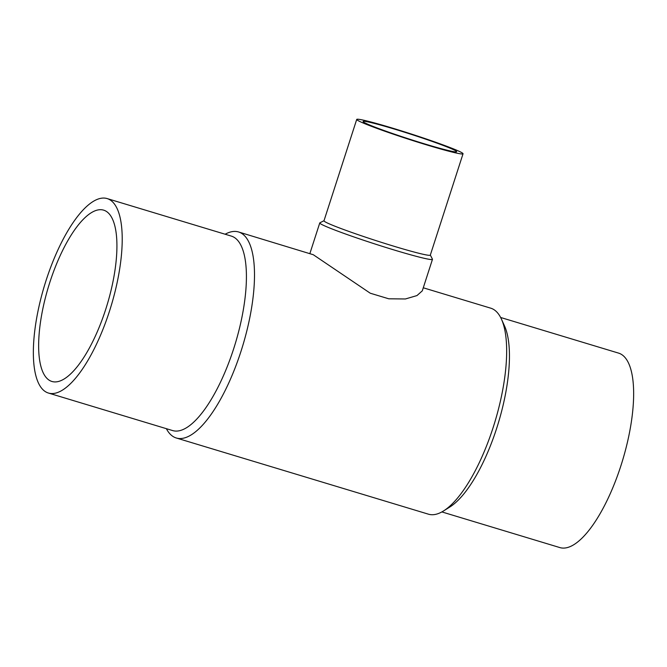 <?xml version="1.0" encoding="UTF-8"?>
<svg xmlns="http://www.w3.org/2000/svg" width="667" height="667" viewBox="0 0 667 667"><rect width="100%" height="100%" fill="white"/><g stroke="black" fill="none" stroke-linecap="round" stroke-linejoin="round"><path stroke-width="1" d="M48.408 393.038L172.611 430.565A101.567 34.842 -73.2 0 0 234.517 346.098A101.567 34.842 -73.2 0 0 233.167 236.818A101.567 34.842 -73.2 0 0 231.366 236.11L107.162 198.583A101.567 34.842 -73.2 0 0 45.256 283.05A101.567 34.842 -73.2 0 0 46.607 392.329A101.567 34.842 -73.2 0 0 48.408 393.038A101.567 34.842 -73.2 0 0 110.313 308.571A101.567 34.842 -73.2 0 0 108.963 199.291A101.567 34.842 -73.2 0 0 107.162 198.583M166.366 428.681A107.612 36.918 -73.2 0 0 174.395 437.244A107.612 36.918 -73.2 0 0 176.296 437.994A107.612 36.918 -73.2 0 0 241.888 348.499A107.612 36.918 -73.2 0 0 240.453 232.716A107.612 36.918 -73.2 0 0 238.553 231.966A107.612 36.918 -73.2 0 0 225.129 234.225M176.296 437.994L428.447 514.182A107.612 36.918 -73.2 0 0 443.505 510.964A107.612 36.918 -73.2 0 0 494.914 421.852A107.612 36.918 -73.2 0 0 501.459 319.176A107.612 36.918 -73.2 0 0 492.605 308.904A107.612 36.918 -73.2 0 0 490.704 308.162L423.27 287.785M324.012 220.702L319.893 222.803A59.213 3.068 17.9 0 0 319.768 222.928A59.213 3.068 17.9 0 0 322.87 225.046A59.213 3.068 17.9 0 0 385.017 247.182A59.213 3.068 17.9 0 0 432.466 259.33L422.286 290.854L416.975 295.573L405.419 298.966L388.778 298.799L370.268 293.222L313.29 254.727L238.553 231.966M441.871 511.923L559.838 547.574A101.567 34.842 -73.2 0 0 621.744 463.106A101.567 34.842 -73.2 0 0 620.393 353.827A101.567 34.842 -73.2 0 0 618.592 353.118L500.634 317.475M356.72 119.426L323.987 220.777A55.861 2.901 17.9 0 0 326.913 222.77A55.861 2.901 17.9 0 0 385.543 243.655A55.861 2.901 17.9 0 0 430.307 255.119L463.04 153.769A55.861 2.901 17.9 0 0 460.113 151.776A55.861 2.901 17.9 0 0 401.484 130.89A55.861 2.901 17.9 0 0 356.72 119.426A55.861 2.901 17.9 0 0 359.646 121.419A55.861 2.901 17.9 0 0 418.276 142.313A55.861 2.901 17.9 0 0 463.04 153.769M105.694 309.405A89.478 30.699 106.8 0 1 51.901 381.466A89.478 30.699 106.8 0 1 49.875 282.216A89.478 30.699 106.8 0 1 103.668 210.155A89.478 30.699 106.8 0 1 105.694 309.405M365.674 123.245A49.158 2.551 -162.1 0 1 363.098 121.494A49.158 2.551 -162.1 0 1 402.493 131.574A49.158 2.551 -162.1 0 1 454.085 149.958A49.158 2.551 -162.1 0 1 456.662 151.709A49.158 2.551 -162.1 0 1 417.267 141.621A49.158 2.551 -162.1 0 1 365.674 123.245M432.466 259.33A59.213 3.068 17.9 0 0 432.441 259.155L430.323 255.044M443.505 510.964L449.841 507.003A101.567 34.842 -73.2 0 0 498.366 422.895A101.567 34.842 -73.2 0 0 504.535 325.98L501.459 319.176M319.768 222.928L309.888 253.527"/></g></svg>

